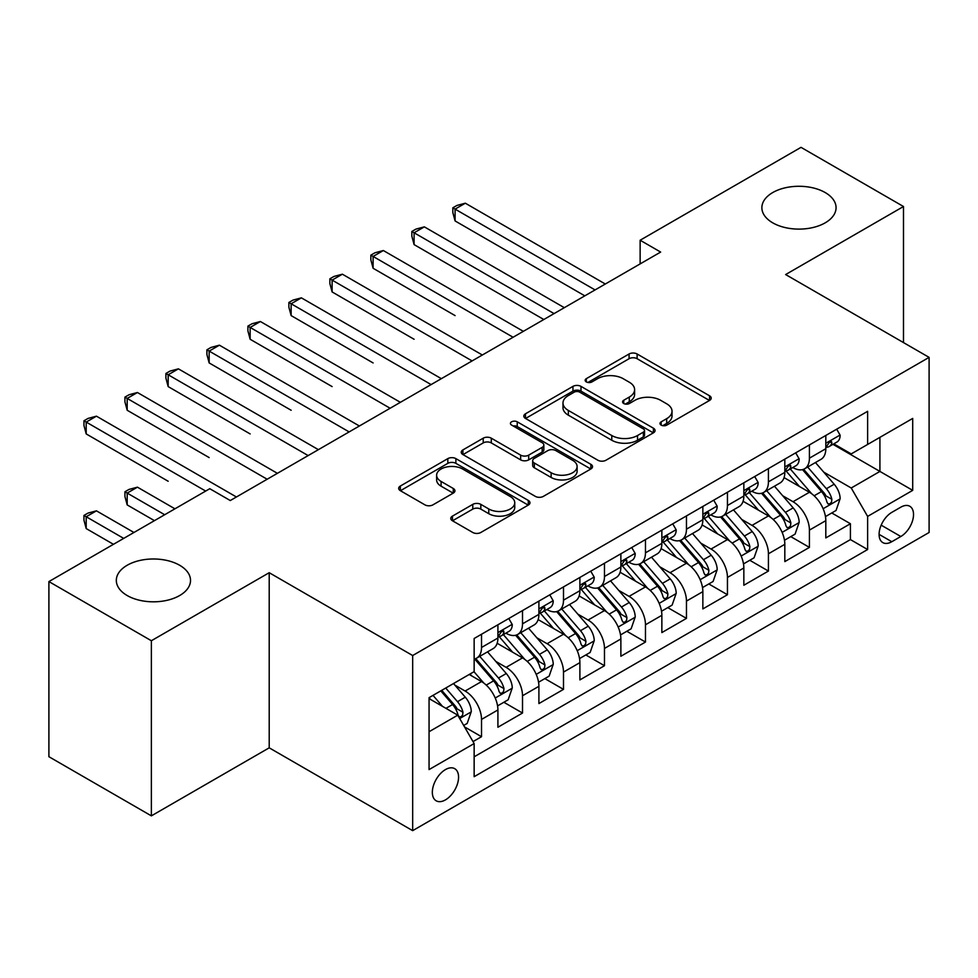<?xml version="1.0" encoding="UTF-8"?>
<svg xmlns="http://www.w3.org/2000/svg" width="978" height="978" viewBox="0 0 978 978"><rect width="100%" height="100%" fill="white"/><g stroke="black" fill="none" stroke-linecap="round" stroke-linejoin="round"><path stroke-width="1.47" d="M661.165 425.112A3.985 2.298 0 0 0 666.788 425.112L709.539 400.442A5.685 3.289 0 0 0 711.202 398.119A5.685 3.289 0 0 0 709.539 395.797L637.118 353.987A5.685 3.289 0 0 0 629.074 353.987L586.323 378.657A3.985 2.298 0 0 0 585.162 380.283A3.985 2.298 0 0 0 586.323 381.909A3.985 2.298 0 0 0 591.959 381.909L597.497 378.718A18.203 10.513 0 0 1 623.243 378.718L629.27 382.202A18.203 10.513 0 0 1 634.612 389.635A18.203 10.513 0 0 1 629.27 397.068L623.744 400.259A3.985 2.298 0 0 0 622.583 401.885A3.985 2.298 0 0 0 623.744 403.511A3.985 2.298 0 0 0 629.38 403.511L634.905 400.32A18.203 10.513 0 0 1 660.651 400.32L666.69 403.804A18.203 10.513 0 0 1 672.02 411.237A18.203 10.513 0 0 1 666.69 418.67L661.165 421.86A3.985 2.298 0 0 0 659.991 423.486A3.985 2.298 0 0 0 661.165 425.112L661.165 421.86M179.646 565.26A37.103 21.418 0 0 0 139.218 560.614A37.103 21.418 0 0 0 116.321 580.394A37.103 21.418 0 0 0 127.189 595.541A37.103 21.418 0 0 0 167.617 600.186A37.103 21.418 0 0 0 190.514 580.394A37.103 21.418 0 0 0 179.646 565.26M825.2 192.556A37.103 21.418 0 0 0 784.772 187.91A37.103 21.418 0 0 0 761.874 207.691A37.103 21.418 0 0 0 772.73 222.837A37.103 21.418 0 0 0 813.158 227.483A37.103 21.418 0 0 0 836.068 207.691A37.103 21.418 0 0 0 825.2 192.556M445.455 799.882A18.545 10.709 120 0 0 457.57 783.537A18.545 10.709 120 0 0 454.721 768.671A18.545 10.709 120 0 0 445.455 769.588A18.545 10.709 120 0 0 433.34 785.933A18.545 10.709 120 0 0 436.176 800.799A18.545 10.709 120 0 0 445.455 799.882M452.459 516.115A5.685 3.289 0 0 0 450.785 518.438A5.685 3.289 0 0 0 452.459 520.761L472.777 532.484A5.685 3.289 0 0 0 480.821 532.484L528.291 505.076A5.685 3.289 0 0 0 529.966 502.753A5.685 3.289 0 0 0 528.291 500.43L455.882 458.621A5.685 3.289 0 0 0 447.826 458.621L400.357 486.029A5.685 3.289 0 0 0 398.694 488.352A5.685 3.289 0 0 0 400.357 490.675L424.904 504.844A5.685 3.289 0 0 0 432.948 504.844L453.266 493.12A5.685 3.289 0 0 0 454.929 490.797A5.685 3.289 0 0 0 453.266 488.474L441.09 481.445A15.22 8.79 0 0 1 436.628 475.235A15.22 8.79 0 0 1 446.029 467.117A15.22 8.79 0 0 1 462.618 469.012L510.296 496.543A15.22 8.79 0 0 1 514.746 502.753A15.22 8.79 0 0 1 505.357 510.871A15.22 8.79 0 0 1 488.768 508.963L480.821 504.379A5.685 3.289 0 0 0 472.777 504.379L452.459 516.115L452.459 520.761M269.207 572.705L151.37 640.737L48.9 581.58L48.9 756.703L151.37 815.86L269.207 747.828L412.667 830.652L412.667 655.529L269.207 572.705L269.207 747.828M903.489 342.581L903.489 206.517L785.64 274.549L929.1 357.373L412.667 655.529M903.489 206.517L801.019 147.348L640.138 240.233L640.138 263.901M48.9 581.58L209.769 488.707L230.27 500.54L660.639 252.067L640.138 240.233M597.9 460.247A5.685 3.289 0 0 0 605.944 460.247L653.414 432.838A5.685 3.289 0 0 0 655.077 430.516A5.685 3.289 0 0 0 653.414 428.193L580.993 386.383A5.685 3.289 0 0 0 572.949 386.383L525.479 413.792A5.685 3.289 0 0 0 523.817 416.115A5.685 3.289 0 0 0 525.479 418.437L597.9 460.247M513.193 425.98A3.985 2.298 0 0 1 517.228 426.542L517.228 421.811L590.859 464.318A5.685 3.289 0 0 1 592.521 466.64A5.685 3.289 0 0 1 590.859 468.963L543.377 496.372A5.685 3.289 0 0 1 535.333 496.372L462.912 454.562L462.912 449.917A5.685 3.289 0 0 0 461.249 452.239A5.685 3.289 0 0 0 462.912 454.562M462.912 449.917L483.23 438.181A5.685 3.289 0 0 1 491.286 438.181L520.651 455.137A5.685 3.289 0 0 0 528.695 455.137L542.179 447.362A5.685 3.289 0 0 0 543.841 445.039A5.685 3.289 0 0 0 542.179 442.716L511.592 425.063A3.985 2.298 0 0 1 510.43 423.437A3.985 2.298 0 0 1 512.888 421.31A3.985 2.298 0 0 1 517.228 421.811M473.01 741.605L481.518 736.703L464.513 726.886M454.831 685.089L465.125 691.03A23.191 13.386 60 0 1 481.518 719.429L497.912 709.955L497.912 727.241L522.509 713.035L503.853 702.265M495.822 661.421L506.115 667.363A23.191 13.386 60 0 1 522.509 695.761L538.902 686.299L538.902 703.573L563.499 689.368L544.844 678.61M536.812 637.766L547.105 643.707A23.191 13.386 60 0 1 563.499 672.094L579.893 662.632L579.893 679.906L604.477 665.712L585.834 654.942M577.79 614.098L588.084 620.04A23.191 13.386 60 0 1 604.477 648.438L620.871 638.964L620.871 656.25L645.468 642.045L626.825 631.275M618.781 590.431L629.074 596.372A23.191 13.386 60 0 1 645.468 624.771L661.861 615.309L661.861 632.583L686.458 618.377L667.803 607.619M659.771 566.775L670.064 572.717A23.191 13.386 60 0 1 686.458 601.103L702.852 591.641L702.852 608.915L727.449 594.722L708.793 583.952M700.761 543.108L711.043 549.049A23.191 13.386 60 0 1 727.449 577.448L743.842 567.973L743.842 585.247L768.427 571.054L749.784 560.284M741.74 519.44L752.033 525.382A23.191 13.386 60 0 1 768.427 553.78L784.821 544.318L784.821 561.592L809.417 547.387L809.417 530.113A23.191 13.386 -120 0 0 793.024 501.714L782.73 495.773M790.774 536.629L809.417 547.387M497.912 709.955A23.191 13.386 -120 0 0 481.518 681.568L469.22 674.465M538.902 686.299A23.191 13.386 -120 0 0 522.509 657.901L497.154 643.267M579.893 662.632A23.191 13.386 -120 0 0 563.499 634.233L538.144 619.6M620.871 638.964A23.191 13.386 -120 0 0 604.477 610.578L579.135 595.944M661.861 615.309A23.191 13.386 -120 0 0 645.468 586.91L620.125 572.277M702.852 591.641A23.191 13.386 -120 0 0 686.458 563.242L661.104 548.609M743.842 567.973A23.191 13.386 -120 0 0 727.449 539.587L702.094 524.941M784.821 544.318A23.191 13.386 -120 0 0 768.427 515.919L743.084 501.286M900.824 507.166L891.802 512.374A17.971 10.379 120 0 0 880.066 528.206A17.971 10.379 120 0 0 882.816 542.607A17.971 10.379 120 0 0 891.802 541.714L900.824 536.506A17.971 10.379 120 0 0 912.56 520.675A17.971 10.379 120 0 0 909.809 506.274A17.971 10.379 120 0 0 900.824 507.166M412.667 830.652L929.1 532.484L929.1 357.373M429.061 731.727L457.753 715.162L474.147 743.561L474.147 776.691L867.62 549.526L867.62 516.396L851.227 487.998L823.72 472.117M474.147 743.561L429.061 769.588L429.061 697.656L474.147 671.629L474.147 638.5L867.62 411.322L867.62 444.452L912.706 418.425L912.706 490.357L867.62 516.396M505.895 633.169L506.115 633.292A23.191 13.386 60 0 0 517.704 634.441L534.098 624.966A23.191 13.386 -120 0 0 538.902 614.355L538.902 601.103M546.885 609.502L547.105 609.624A23.191 13.386 60 0 0 558.695 610.773L575.088 601.311A23.191 13.386 -120 0 0 579.893 590.7L579.893 577.448M587.876 585.834L588.084 585.956A23.191 13.386 60 0 0 599.685 587.106L616.079 577.643A23.191 13.386 -120 0 0 620.871 567.032L620.871 553.78M628.854 562.179L629.074 562.301A23.191 13.386 60 0 0 640.663 563.45L657.057 553.976A23.191 13.386 -120 0 0 661.861 543.365L661.861 530.113M669.844 538.511L670.064 538.634A23.191 13.386 60 0 0 681.654 539.783L698.047 530.32A23.191 13.386 -120 0 0 702.852 519.709L702.852 506.445M710.835 514.844L711.043 514.966A23.191 13.386 60 0 0 722.644 516.115L739.038 506.653A23.191 13.386 -120 0 0 743.842 496.042L743.842 482.79M751.825 491.188L752.033 491.311A23.191 13.386 60 0 0 763.622 492.46L780.028 482.985A23.191 13.386 -120 0 0 784.821 472.374L784.821 459.122M474.147 756.813L850.408 539.587L850.408 523.731L825.811 537.924L825.811 520.651A23.191 13.386 -120 0 0 809.417 492.252L784.075 477.619M792.803 467.521L793.024 467.643A23.191 13.386 -120 0 0 804.613 468.792A23.191 13.386 -120 0 0 809.417 458.181L809.417 444.929M804.613 468.792L821.007 459.33A23.191 13.386 -120 0 0 825.811 448.706L825.811 435.454M481.518 634.233L481.518 647.485A23.191 13.386 60 0 1 476.714 658.096A23.191 13.386 60 0 1 474.147 659.038M476.714 658.096L493.108 648.634A23.191 13.386 -120 0 0 497.912 638.023L497.912 624.771M522.509 610.565L522.509 623.83A23.191 13.386 60 0 1 517.704 634.441M563.499 586.91L563.499 600.162A23.191 13.386 60 0 1 558.695 610.773M604.477 563.242L604.477 576.494A23.191 13.386 60 0 1 599.685 587.106M645.468 539.575L645.468 552.827A23.191 13.386 60 0 1 640.663 563.45M686.458 515.919L686.458 529.171A23.191 13.386 60 0 1 681.654 539.783M727.449 492.252L727.449 505.504A23.191 13.386 60 0 1 722.644 516.115M768.427 468.584L768.427 481.836A23.191 13.386 60 0 1 763.622 492.46M768.427 553.78L768.427 571.054M727.449 577.448L727.449 594.722M686.458 601.103L686.458 618.377M645.468 624.771L645.468 642.045M604.477 648.438L604.477 665.712M563.499 672.094L563.499 689.368M522.509 695.761L522.509 713.035M481.518 719.429L481.518 736.703M457.753 715.162L429.061 698.598M851.227 487.998L879.919 471.433L879.919 437.349L912.706 418.425M832.975 444.33L912.706 490.357M833.794 443.853L851.227 453.914L867.62 444.452M151.37 640.737L151.37 815.86M831.752 512.961L850.408 523.731M850.408 539.587L867.62 549.526M662.754 425.674L666.69 423.401A18.203 10.513 0 0 0 672.02 415.968L672.02 411.237M634.612 389.635L634.612 394.366A18.203 10.513 0 0 1 629.27 401.799L625.333 404.073M709.466 400.479L637.118 358.718A5.685 3.289 0 0 0 629.074 358.718L587.925 382.471M653.341 432.887L580.993 391.114A5.685 3.289 0 0 0 572.949 391.114L525.553 418.486M643.353 432.142A3.985 2.298 0 0 0 644.526 430.516A3.985 2.298 0 0 0 643.353 428.89L579.795 392.19A3.985 2.298 0 0 0 574.159 392.19L568.328 395.564A18.203 10.513 0 0 0 562.986 402.997A18.203 10.513 0 0 0 568.328 410.43L611.776 435.516A18.203 10.513 0 0 0 637.522 435.516L643.353 432.142L643.353 436.873A3.985 2.298 0 0 0 644.526 435.247L644.526 430.516M562.986 402.997L562.986 407.728A18.203 10.513 0 0 0 568.328 415.161L568.328 410.43M643.353 436.873L637.522 440.247A18.203 10.513 0 0 1 611.776 440.247L568.328 415.161M462.997 454.599L483.23 442.912L483.23 438.181M543.841 445.039L543.841 449.77A5.685 3.289 0 0 1 542.179 452.093L528.695 459.868A5.685 3.289 0 0 1 520.651 459.868L491.286 442.912A5.685 3.289 0 0 0 483.23 442.912M517.228 426.542L590.773 469M551.127 472.729A15.22 8.79 0 0 0 567.717 474.636A15.22 8.79 0 0 0 577.106 466.518A15.22 8.79 0 0 0 572.643 460.308L555.859 450.613A5.685 3.289 0 0 0 547.802 450.613L534.33 458.389A5.685 3.289 0 0 0 532.668 460.711A5.685 3.289 0 0 0 534.33 463.034L551.127 472.729L551.127 477.46A15.22 8.79 0 0 0 567.717 479.367A15.22 8.79 0 0 0 577.106 471.249L577.106 466.518M532.668 460.711L532.668 465.442A5.685 3.289 0 0 0 534.33 467.765L534.33 463.034M551.127 477.46L534.33 467.765M514.746 502.753L514.746 507.484A15.22 8.79 0 0 1 505.357 515.602A15.22 8.79 0 0 1 488.768 513.694L480.821 509.11A5.685 3.289 0 0 0 472.777 509.11L452.533 520.797M436.628 475.235L436.628 479.966A15.22 8.79 0 0 0 441.09 486.176L441.09 481.445M453.181 493.156L441.09 486.176M528.218 505.125L455.882 463.352A5.685 3.289 0 0 0 447.826 463.352L400.43 490.724M825.469 516.592L836.056 510.479L840.151 498.646A15.355 8.863 -120 0 0 834.173 484.22L815.444 462.533M811.691 493.756L790.297 468.975M799.515 486.543L787.094 472.154A36.809 21.247 -120 0 0 785.957 470.87M455.088 315.601L373.107 268.278L373.107 256.444L383.352 250.527L523.328 331.334M802.522 469.623L821.471 491.555A15.355 8.863 60 0 1 826.948 502.142L828.06 503.963L830.139 503.67L831.532 501.983L831.862 499.293A15.355 8.863 -120 0 0 826.386 488.719L807.657 467.032M803.635 469.269L823.989 492.826A7.824 4.523 60 0 1 825.97 495.895L831.862 499.293M836.679 429.183L840.151 435.222A15.355 8.863 60 0 1 836.972 442.019L829.185 446.518A15.355 8.863 -120 0 0 831.862 442.973L831.544 441.616L829.625 441.995L826.948 445.821A15.355 8.863 60 0 1 825.811 447.997M595.052 289.928L455.088 209.121L465.332 203.204L605.296 284.011M826.324 447.239L826.386 447.239A15.355 8.863 -120 0 0 829.185 446.518M584.807 295.845L455.088 220.942L455.088 209.121L452.826 207.813L456.922 205.453L465.332 203.204M455.088 220.942L452.826 212.544L452.826 207.813M784.478 540.259L795.077 534.135L799.173 522.301A15.355 8.863 -120 0 0 793.182 507.888L774.466 486.2M770.713 517.411L749.307 492.631M758.525 510.198L746.104 495.822A36.809 21.247 -120 0 0 744.967 494.538M414.097 339.268L332.117 291.945L332.117 280.111L342.373 274.195L482.337 355.002M761.544 493.291L780.481 515.223A15.355 8.863 60 0 1 785.957 525.797L787.07 527.619L789.148 527.325L790.542 525.638L790.872 522.961A15.355 8.863 -120 0 0 785.395 512.374L766.679 490.699M762.657 492.936L783.011 516.494A7.824 4.523 60 0 1 784.979 519.55L790.872 522.961M743.488 563.915L754.087 557.802L758.182 545.968A15.355 8.863 -120 0 0 752.204 531.543L733.476 509.868M729.722 541.078L708.316 516.298M717.546 533.866L705.114 519.477A36.809 21.247 -120 0 0 703.977 518.206M373.107 362.936L291.138 315.601L291.138 303.767L301.383 297.85L441.347 378.669M720.554 516.946L739.49 538.878A15.355 8.863 60 0 1 744.967 549.465L746.092 551.286L748.158 550.993L749.551 549.306L749.894 546.629A15.355 8.863 -120 0 0 744.417 536.042L725.688 514.367M721.666 516.592L742.021 540.162A7.824 4.523 60 0 1 743.989 543.218L749.894 546.629M702.51 587.582L713.096 581.47L717.192 569.636A15.355 8.863 -120 0 0 711.214 555.211L692.485 533.523M688.732 564.746L667.326 539.966M676.556 557.533L664.135 543.145A36.809 21.247 -120 0 0 662.986 541.861M332.117 386.591L250.148 339.268L250.148 327.434L260.392 321.517L400.369 402.325M679.563 540.614L698.512 562.546A15.355 8.863 60 0 1 703.989 573.132L705.101 574.954L707.18 574.661L708.561 572.974L708.903 570.284A15.355 8.863 -120 0 0 703.426 559.709L684.698 538.022M680.676 540.259L701.03 563.817A7.824 4.523 60 0 1 702.999 566.885L708.903 570.284M661.519 611.25L672.106 605.125L676.201 593.291A15.355 8.863 -120 0 0 670.223 578.878L651.495 557.191M647.742 588.414L626.348 563.621M635.566 581.189L623.145 566.812A36.809 21.247 -120 0 0 622.008 565.529M291.138 410.259L209.158 362.936L209.158 351.102L219.402 345.185L359.378 425.992M638.573 564.282L657.522 586.213A15.355 8.863 60 0 1 662.998 596.788L664.111 598.609L666.189 598.316L667.583 596.629L667.913 593.952A15.355 8.863 -120 0 0 662.436 583.365L643.707 561.69M639.698 563.927L660.04 587.485A7.824 4.523 60 0 1 662.02 590.553L667.913 593.952M795.689 452.851L799.173 458.89A15.355 8.863 60 0 1 795.994 465.687L788.207 470.173A15.355 8.863 -120 0 0 790.872 466.64L790.554 465.284L788.635 465.662L785.957 469.477A15.355 8.863 60 0 1 784.821 471.665M554.061 313.596L414.097 232.776L424.342 226.859L564.318 307.679M785.334 470.895L785.395 470.895A15.355 8.863 -120 0 0 788.207 470.173M543.817 319.513L414.097 244.61L414.097 232.776L411.836 231.48L415.943 229.109L424.342 226.859M414.097 244.61L411.836 236.211L411.836 231.48M754.698 476.518L758.182 482.545A15.355 8.863 60 0 1 755.004 489.342L747.216 493.841A15.355 8.863 -120 0 0 749.894 490.308L749.564 488.939L747.644 489.318L744.967 493.144A15.355 8.863 60 0 1 743.842 495.333M513.083 337.251L370.858 255.148L374.953 252.776L383.352 250.527M744.356 494.562L744.417 494.562A15.355 8.863 -120 0 0 747.216 493.841M373.107 268.278L370.858 259.879L370.858 255.148M713.708 500.186L717.192 506.213A15.355 8.863 60 0 1 714.013 513.01L706.226 517.509A15.355 8.863 -120 0 0 708.903 513.963L708.573 512.606L706.654 512.985L703.989 516.812A15.355 8.863 60 0 1 702.852 518.988M472.093 360.919L329.867 278.803L333.963 276.444L342.373 274.195M703.365 518.23L703.426 518.23A15.355 8.863 -120 0 0 706.226 517.509M332.117 291.945L329.867 283.534L329.867 278.803M672.73 523.841L676.201 529.88A15.355 8.863 60 0 1 673.023 536.678L665.236 541.164A15.355 8.863 -120 0 0 667.913 537.631L667.595 536.274L665.676 536.653L662.998 540.467A15.355 8.863 60 0 1 661.861 542.656M431.102 384.586L288.877 302.471L292.984 300.099L301.383 297.85M662.375 541.885L662.436 541.885A15.355 8.863 -120 0 0 665.236 541.164M291.138 315.601L288.877 307.202L288.877 302.471M620.529 634.905L631.128 628.793L635.223 616.959A15.355 8.863 -120 0 0 629.233 602.534L610.516 580.859M606.763 612.069L585.357 587.289M594.575 604.856L582.154 590.467A36.809 21.247 -120 0 0 581.018 589.196M250.148 433.926L168.167 386.591L168.167 374.757L178.424 368.853L318.388 449.66M597.595 587.949L616.531 609.869A15.355 8.863 60 0 1 622.008 620.455L623.12 622.277L625.199 621.984L626.592 620.296L626.922 617.619A15.355 8.863 -120 0 0 621.446 607.032L602.729 585.357M598.707 587.582L619.062 611.152A7.824 4.523 60 0 1 621.03 614.208L626.922 617.619M631.739 547.509L635.223 553.536A15.355 8.863 60 0 1 632.045 560.333L624.257 564.832A15.355 8.863 -120 0 0 626.922 561.299L626.605 559.929L624.685 560.321L622.008 564.135A15.355 8.863 60 0 1 620.871 566.323M390.112 408.242L247.899 326.139L251.994 323.767L260.392 321.517M621.385 565.553L621.446 565.553A15.355 8.863 -120 0 0 624.257 564.832M250.148 339.268L247.899 330.87L247.899 326.139M579.538 658.573L590.137 652.46L594.233 640.627A15.355 8.863 -120 0 0 588.255 626.201L569.526 604.526M565.773 635.737L544.367 610.957M553.597 628.524L541.164 614.135A36.809 21.247 -120 0 0 540.027 612.851M209.158 457.582L127.189 410.259L127.189 398.425L137.433 392.508L277.397 473.328M556.604 611.605L575.541 633.536A15.355 8.863 60 0 1 581.018 644.123L582.142 645.945L584.221 645.651L585.602 643.964L585.944 641.275A15.355 8.863 -120 0 0 580.467 630.7L561.739 609.013M557.717 611.25L578.071 634.82A7.824 4.523 60 0 1 580.04 637.876L585.944 641.275M590.749 571.176L594.233 577.203A15.355 8.863 60 0 1 591.054 584L583.267 588.499A15.355 8.863 -120 0 0 585.944 584.954L585.614 583.597L583.695 583.976L581.018 587.802A15.355 8.863 60 0 1 579.893 589.991M349.134 431.909L206.908 349.794L211.003 347.434L219.402 345.185M580.406 589.221L580.467 589.221A15.355 8.863 -120 0 0 583.267 588.499M209.158 362.936L206.908 354.525L206.908 349.794M538.56 682.241L549.147 676.116L553.242 664.294A15.355 8.863 -120 0 0 547.264 649.869L528.536 628.182M524.783 659.404L503.377 634.624M512.606 652.179L500.186 637.803A36.809 21.247 -120 0 0 499.037 636.519M168.167 481.249L86.198 433.926L86.198 422.093L96.443 416.176L236.419 496.983M515.614 635.272L534.563 657.204A15.355 8.863 60 0 1 540.039 667.778L541.152 669.6L543.23 669.307L544.612 667.619L544.954 664.942A15.355 8.863 -120 0 0 539.477 654.368L520.748 632.68M516.726 634.918L537.081 658.475A7.824 4.523 60 0 1 539.061 661.544L544.954 664.942M549.758 594.832L553.242 600.871A15.355 8.863 60 0 1 550.064 607.668L542.277 612.167A15.355 8.863 -120 0 0 544.954 608.622L544.624 607.265L542.704 607.644L540.039 611.458A15.355 8.863 60 0 1 538.902 613.646M308.143 455.577L165.918 373.462L170.013 371.09L178.424 368.853M539.416 612.876L539.477 612.876A15.355 8.863 -120 0 0 542.277 612.167M168.167 386.591L165.918 378.193L165.918 373.462M497.57 705.896L508.157 699.783L512.264 687.95A15.355 8.863 -120 0 0 506.274 673.524L487.545 651.849M483.792 683.06L473.988 671.715M471.616 675.847L470.027 674.001M174.94 508.817L137.433 487.166L127.189 493.083L127.189 504.917L154.438 520.651M474.623 658.94L493.572 680.871A15.355 8.863 60 0 1 499.049 691.446L500.161 693.268L502.24 692.974L503.633 691.287L503.963 688.61A15.355 8.863 -120 0 0 498.487 678.023L479.758 656.348M475.748 658.573L496.09 682.143A7.824 4.523 60 0 1 498.071 685.199L503.963 688.61M127.189 504.917L124.927 496.518L124.927 491.775L164.683 514.734M124.927 491.775L129.035 489.416L137.433 487.166M508.78 618.499L512.264 624.539A15.355 8.863 60 0 1 509.073 631.323L501.286 635.822A15.355 8.863 -120 0 0 503.963 632.289L503.646 630.92L501.726 631.311L499.049 635.125A15.355 8.863 60 0 1 497.912 637.314M267.153 479.232L124.927 397.129L129.035 394.757L137.433 392.508M498.425 636.544L498.487 636.544A15.355 8.863 -120 0 0 501.286 635.822M127.189 410.259L124.927 401.86L124.927 397.129M463.694 725.456L467.178 723.451L471.274 711.617A15.355 8.863 -120 0 0 465.296 697.192L453.499 683.536M442.496 706.36L433.009 695.37M430.626 699.514L429.061 697.693M133.949 532.484L96.443 510.834L86.198 516.751L86.198 528.572L113.448 544.318M440.797 690.884L452.582 704.527A15.355 8.863 60 0 1 458.059 715.114L459.183 716.935L461.249 716.642L462.643 714.955L462.973 712.265A15.355 8.863 -120 0 0 457.496 701.691L445.711 688.035M441.738 690.334L455.112 705.81A7.824 4.523 60 0 1 457.081 708.867L462.973 712.265M86.198 528.572L83.949 520.174L83.949 515.443L123.705 538.401M83.949 515.443L88.044 513.083L96.443 510.834M205.673 491.066L83.949 420.784L88.044 418.425L96.443 416.176M86.198 433.926L83.949 425.516L83.949 420.784M465.125 691.03L481.518 681.568M506.115 667.363L522.509 657.901M547.105 643.707L563.499 634.233M588.084 620.04L604.477 610.578M629.074 596.372L645.468 586.91M670.064 572.717L686.458 563.242M711.043 549.049L727.449 539.587M752.033 525.382L768.427 515.919M793.024 501.714L809.417 492.252M809.417 458.181L825.811 448.706M481.518 647.485L497.912 638.023M522.509 623.83L538.902 614.355M563.499 600.162L579.893 590.7M604.477 576.494L620.871 567.032M645.468 552.827L661.861 543.365M686.458 529.171L702.852 519.709M727.449 505.504L743.842 496.042M768.427 481.836L784.821 472.374M809.417 530.113L825.811 520.651M881.166 525.162L900.824 536.506M879.1 534.379L891.802 541.714M666.69 423.401L666.69 418.67M623.744 403.511L623.744 400.259M629.27 401.799L629.27 397.068M586.323 381.909L586.323 378.657M629.074 358.718L629.074 353.987M637.118 358.718L637.118 353.987M709.539 400.442L709.539 395.797M525.479 418.437L525.479 413.792M572.949 391.114L572.949 386.383M580.993 391.114L580.993 386.383M653.414 432.838L653.414 428.193M611.776 440.247L611.776 435.516M637.522 440.247L637.522 435.516M491.286 442.912L491.286 438.181M520.651 459.868L520.651 455.137M528.695 459.868L528.695 455.137M542.179 452.093L542.179 447.362M590.859 468.963L590.859 464.318M472.777 509.11L472.777 504.379M480.821 509.11L480.821 504.379M488.768 513.694L488.768 508.963M453.266 493.12L453.266 488.474M400.357 490.675L400.357 486.029M447.826 463.352L447.826 458.621M455.882 463.352L455.882 458.621M528.291 505.076L528.291 500.43M823.121 508.719L840.053 498.939M826.386 488.719L834.173 484.22M814.148 495.785L821.471 491.555M840.053 435.051L825.811 443.266M829.882 441.836L831.862 442.973M782.143 532.374L799.063 522.607M785.395 512.374L793.182 507.888M773.158 519.452L780.481 515.223M741.153 556.042L758.084 546.262M744.417 536.042L752.204 531.543M732.167 543.108L739.49 538.878M700.162 579.709L717.094 569.929M703.426 559.709L711.214 555.211M691.177 566.775L698.512 562.546M659.172 603.365L676.104 593.597M662.436 583.365L670.223 578.878M650.199 590.443L657.522 586.213M799.063 458.706L784.821 466.934M788.891 465.491L790.872 466.64M758.084 482.374L743.842 490.601M747.901 489.159L749.894 490.308M717.094 506.042L702.852 514.257M706.923 512.827L708.903 513.963M676.104 529.697L661.861 537.924M665.932 536.482L667.913 537.631M618.194 627.032L635.125 617.252M621.446 607.032L629.233 602.534M609.208 614.098L616.531 609.869M635.125 553.365L620.871 561.592M624.942 560.149L626.922 561.299M577.203 650.7L594.135 640.92M580.467 630.7L588.255 626.201M568.218 637.766L575.541 633.536M594.135 577.032L579.893 585.247M583.952 583.817L585.944 584.954M536.213 674.355L553.145 664.588M539.477 654.368L547.264 649.869M527.228 661.434L534.563 657.204M553.145 600.688L538.902 608.915M542.973 607.472L544.954 608.622M495.223 698.023L512.154 688.243M498.487 678.023L506.274 673.524M486.249 685.089L493.572 680.871M512.154 624.355L497.912 632.583M501.983 631.14L503.963 632.289M459.697 718.537L471.176 711.911M457.496 701.691L465.296 697.192M445.956 708.353L452.582 704.527"/></g></svg>
